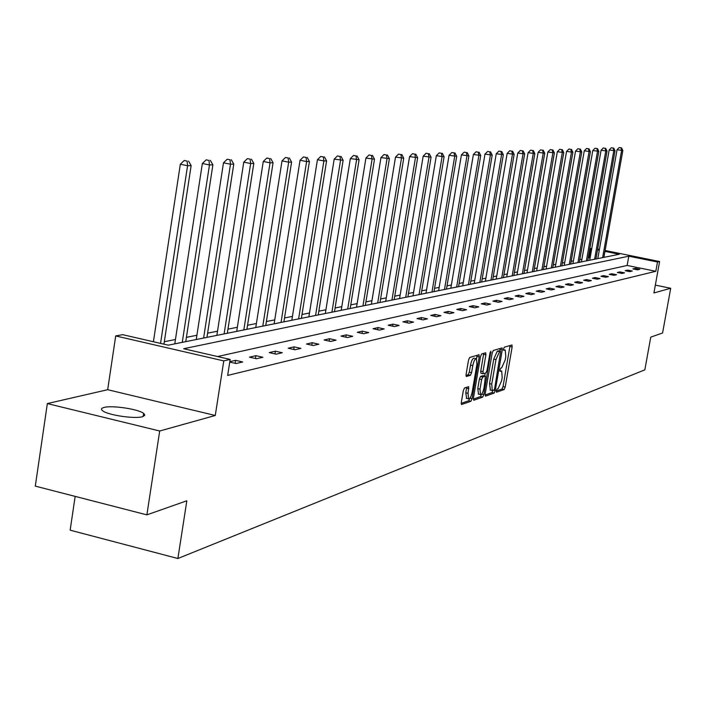 <?xml version="1.0" encoding="UTF-8"?>
<svg xmlns="http://www.w3.org/2000/svg" width="706" height="706" viewBox="0 0 706 706"><rect width="100%" height="100%" fill="white"/><g stroke="black" fill="none" stroke-linecap="round" stroke-linejoin="round"><path stroke-width="1.06" d="M496.318 390.824L496.556 392.218L504.128 389.535L505.214 387.065L512.141 346.99L511.982 344.978L504.313 347.193L503.537 348.923L503.652 350.344L505.258 350.105L505.787 356.565L505.205 359.928L501.684 367.844L500.695 368.161L499.927 369.9L500.033 371.303L501.675 371.029L502.187 377.41L501.613 380.763L498.083 388.724L497.095 389.068L496.318 390.824M104.109 407.433C112.069 405.156 138.429 409.127 143.636 413.389L144.783 415.313L142.409 416.725C134.855 419.09 108.177 415.163 102.794 410.892C100.72 409.365 101.161 408.209 104.109 407.433M47.346 403.585L159.697 431.004L215.268 415.481L107.674 389.703L47.346 403.585L35.3 486.125L146.883 514.868L186.834 500.775L177.877 558.508L644.843 369.838L650.755 337.15L662.581 332.976L670.7 288.269L655.336 285.109M146.883 514.868L159.697 431.004M464.513 387.965L463.33 390.586L461.3 402.473L461.486 404.52L470.902 401.29L472.067 398.696L479.224 356.839L479.03 354.756L469.719 357.439L468.528 360.042L466.075 374.445L466.269 376.527L470.408 375.283L471.59 372.697L472.799 365.611C473.797 360.987 475.006 358.701 476.418 358.754L476.921 364.34L472.208 391.927C471.193 396.604 469.975 398.908 468.537 398.819L468.06 393.348L468.669 386.667L464.513 387.965M605.113 250.506L659.598 261.52L653.924 292.955L670.7 288.269M659.598 261.52L657.498 262.005L628.817 256.199L183.666 348.729L230.156 359.442L223.784 360.898L115.705 335.932L122.641 334.662L168.266 345.172L619.277 254.266L604.963 251.371M230.156 359.442L227.659 375.433L655.821 271.289L657.498 262.005M215.268 415.481L223.784 360.898M485.146 394.107L485.499 396.128L494.147 393.065L495.259 390.559L502.257 349.947L502.09 347.917L493.335 350.45L492.206 352.956L485.146 394.107M482.701 397.116L473.779 400.267L473.408 398.219L480.557 356.442L481.713 353.891L485.702 352.779L485.887 354.844L482.992 371.7L483.169 373.748L485.86 372.953L486.999 370.421L489.999 352.965L490.908 351.209L483.839 394.566L482.701 397.116L480.468 396.604L473.311 399.119M75.163 496.389L70.15 530.171L177.877 558.508M590.128 257.902L588.186 257.955M581.912 259.19L579.794 259.614M573.422 260.867L571.172 261.317M564.712 262.588L562.329 263.064M555.772 264.353L553.248 264.856M546.585 266.171L543.92 266.7M537.16 268.033L534.345 268.589M527.47 269.948L524.487 270.539M517.507 271.916L514.365 272.542M507.27 273.946L503.943 274.599M496.733 276.02L493.22 276.717M485.887 278.164L482.18 278.896M474.723 280.37L470.814 281.147M463.233 282.647L459.094 283.459M451.381 284.986L447.022 285.851M439.167 287.395L434.561 288.304M426.565 289.892L421.711 290.846M413.566 292.46L408.439 293.467M400.143 295.108L394.733 296.176M386.279 297.853L380.569 298.973M371.947 300.685L365.929 301.868M357.13 303.606L350.767 304.868M341.801 306.642L335.085 307.966M325.925 309.775L318.83 311.178M309.475 313.023L301.983 314.505M292.434 316.394L284.518 317.956M274.749 319.889L266.383 321.539M256.402 323.516L247.55 325.263M237.331 327.284L227.967 329.137M217.519 331.202L207.608 333.153M196.903 335.271L186.41 337.344M175.441 339.515L164.321 341.713M589.289 257.734L590.913 248.53L591.804 248.362M107.674 389.703L115.705 335.932M597.673 248.997L599.429 249.35M599.27 250.215L597.523 249.862M591.752 248.697L590.913 248.53M143.759 414.396L144.518 414.201M655.821 271.289L627.157 265.456L217.554 356.539M627.157 265.456L628.817 256.199M229.812 361.675L235.583 360.342L242.688 361.984L236.042 363.537L229.741 362.081M249.474 357.148L255.899 355.674L262.879 357.271L256.499 358.754L249.474 357.148M269.242 352.603L275.411 351.182L282.268 352.744L276.143 354.174L269.242 352.603M288.233 348.226L294.164 346.867L300.906 348.393L295.011 349.77L288.233 348.226M306.492 344.025L312.202 342.71L318.838 344.21L313.164 345.534L306.492 344.025M324.063 339.983L329.561 338.712L336.091 340.177L330.629 341.457L324.063 339.983M340.998 336.082L346.284 334.865L352.718 336.303L347.449 337.53L340.998 336.082M357.307 332.332L362.407 331.158L368.735 332.561L363.661 333.744L357.307 332.332M373.042 328.714L377.966 327.575L384.188 328.952L379.298 330.09L373.042 328.714M388.221 325.219L392.977 324.125L399.111 325.466L394.38 326.569L388.221 325.219M402.879 321.839L407.477 320.789L413.513 322.104L408.95 323.171L402.879 321.839M417.043 318.582L421.482 317.559L427.439 318.856L423.026 319.889L417.043 318.582M430.739 315.432L435.028 314.444L440.897 315.714L436.635 316.712L430.739 315.432M443.986 312.379L448.142 311.425L453.923 312.679L449.793 313.64L443.986 312.379M456.808 309.431L460.824 308.504L466.525 309.731L462.527 310.666L456.808 309.431M469.216 306.572L473.117 305.68L478.739 306.881L474.864 307.79L469.216 306.572M481.245 303.809L485.022 302.936L490.564 304.118L486.813 305.001L481.245 303.809M492.903 301.127L496.565 300.279L502.037 301.444L498.392 302.292L492.903 301.127M504.208 298.523L507.764 297.703L513.156 298.85L509.626 299.671L504.208 298.523M515.177 295.999L518.628 295.205L523.949 296.326L520.525 297.129L515.177 295.999M525.829 293.546L529.173 292.778L534.424 293.881L531.106 294.658L525.829 293.546M536.172 291.163L539.419 290.422L544.6 291.507L541.37 292.266L536.172 291.163M546.215 288.86L549.374 288.127L554.492 289.204L551.351 289.937L546.215 288.86M555.975 286.61L559.046 285.904L564.103 286.954L561.049 287.669L555.975 286.61M565.471 284.421L568.454 283.733L573.448 284.774L570.474 285.471L565.471 284.421M574.702 282.303L577.605 281.632L582.538 282.656L579.652 283.327L574.702 282.303M583.685 280.229L586.51 279.585L591.381 280.591L588.575 281.244L583.685 280.229M592.431 278.217L595.184 277.582L599.994 278.579L597.258 279.214L592.431 278.217M600.947 276.258L603.63 275.64L608.378 276.62L605.722 277.246L600.947 276.258M609.243 274.352L611.855 273.751L616.55 274.713L613.955 275.322L609.243 274.352M617.326 272.49L619.868 271.907L624.51 272.851L621.986 273.443L617.326 272.49M625.198 270.68L627.687 270.107L632.276 271.042L629.805 271.616L625.198 270.68M632.885 268.907L635.303 268.351L639.839 269.277L637.439 269.842L632.885 268.907M635.303 268.351L635.126 269.365M627.687 270.107L627.502 271.148M619.868 271.907L619.683 272.975M611.855 273.751L611.661 274.846M603.63 275.64L603.427 276.77M595.184 277.582L594.981 278.746M586.51 279.585L586.307 280.776M577.605 281.632L577.393 282.859M568.454 283.733L568.233 285.003M559.046 285.904L558.817 287.201M549.374 288.127L549.136 289.469M539.419 290.422L539.181 291.799M529.173 292.778L528.926 294.199M518.628 295.205L518.372 296.67M507.764 297.703L507.499 299.22M496.565 300.279L496.3 301.85M485.022 302.936L484.748 304.56M473.117 305.68L472.835 307.348M460.824 308.504L460.533 310.234M448.142 311.425L447.833 313.217M435.028 314.444L434.719 316.297M421.482 317.559L421.164 319.483M407.477 320.789L407.141 322.774M392.977 324.125L392.633 326.19M377.966 327.575L377.613 329.72M362.407 331.158L362.046 333.382M346.284 334.865L345.914 337.186M329.561 338.712L329.172 341.13M312.202 342.71L311.796 345.225M294.164 346.867L293.74 349.479M275.411 351.182L274.978 353.909M255.899 355.674L255.448 358.516M235.583 360.342L235.116 363.325M496.283 391.036L501.948 389.041L503.043 386.57L510.059 345.49M499.76 351.111L500.139 348.429M485.048 394.989L491.941 392.562L492.964 390.515M493.891 390.189L494.677 388.432L500.704 351.314L499.539 351.623L495.965 359.601L491.747 384.126L492.267 390.515L493.891 390.189M498.515 350.856L500.589 351.306M490.432 390.1L489.532 383.623L493.741 359.107L497.324 351.138L498.374 350.82M483.125 373.712L480.918 373.245L480.742 371.197L483.725 353.291M485.19 373.174L484.704 376.007M480.009 389.156L480.459 394.566C481.845 394.628 483.028 392.36 484.025 387.779L485.49 376.183L482.798 376.986L481.651 379.537L480.009 389.156L477.759 388.644L478.562 394.133M483.292 375.716L485.313 376.166M477.759 388.644L479.4 379.034L480.548 376.483L483.063 375.663M480.468 396.604L481.589 394.142M466.631 398.387L465.783 392.827L466.666 387.25M476.082 358.683L474.141 358.251C472.72 358.189 471.511 360.475 470.514 365.099L472.799 365.611M465.978 375.451L468.122 374.771L469.305 372.186L470.514 365.099M476.524 358.825L477.044 355.277M461.212 403.382L468.634 400.77L469.772 398.334M603.895 257.372L622.842 150.519L617.053 149.707L597.788 258.599M621.042 147.845L619.224 147.51L621.042 147.845L621.598 150.563L602.633 257.619M621.536 147.828L622.842 150.519M617.053 149.707L619.224 147.51M595.908 258.978L615.041 150.793L609.172 149.972L589.713 260.223M613.205 148.084L611.37 147.739L613.205 148.084L613.77 150.837L594.611 259.243M613.717 148.066L615.041 150.793M609.172 149.972L611.37 147.739M587.719 260.629L607.036 151.066L601.088 150.237L581.435 261.9M605.174 148.331L603.312 147.978L605.174 148.331L605.739 151.119L586.386 260.893M605.695 148.313L607.036 151.066M601.088 150.237L603.312 147.978M579.317 262.323L598.829 151.358L592.793 150.519L572.937 263.612M596.932 148.578L595.052 148.225L596.932 148.578L597.497 151.402L577.949 262.597M597.47 148.569L598.829 151.358M592.793 150.519L595.052 148.225M570.695 264.062L590.41 151.649L584.277 150.802L564.226 265.368M588.477 148.842L586.571 148.481L588.477 148.842L589.042 151.702L569.292 264.344M589.025 148.825L590.41 151.649M584.277 150.802L586.571 148.481M561.844 265.844L581.762 151.949L575.54 151.093L555.278 267.168M579.794 149.107L577.861 148.745L579.794 149.107L580.358 152.002L560.405 266.136M580.35 149.09L581.762 151.949M575.54 151.093L577.861 148.745M552.763 267.68L572.884 152.267L566.565 151.393L546.091 269.021M570.872 149.381L568.921 149.01L570.872 149.381L571.436 152.311L551.28 267.971M571.454 149.363L572.884 152.267M566.565 151.393L568.921 149.01M543.426 269.56L563.767 152.584L557.343 151.702L536.657 270.919M561.711 149.654L559.734 149.284L561.711 149.654L562.276 152.637L541.908 269.86M562.303 149.637L563.767 152.584M557.343 151.702L559.734 149.284M533.842 271.492L554.386 152.911L547.865 152.011L526.967 272.878M552.295 149.946L550.292 149.566L552.295 149.946L552.86 152.964L532.28 271.801M552.904 149.928L554.386 152.911M547.865 152.011L550.292 149.566M523.984 273.478L544.75 153.246L538.122 152.337L516.995 274.881M542.614 150.237L540.584 149.857L542.614 150.237L543.188 153.299L522.378 273.796M543.241 150.219L544.75 153.246M538.122 152.337L540.584 149.857M513.853 275.516L534.839 153.59L528.097 152.672L506.749 276.946M532.659 150.546L530.603 150.157L532.659 150.546L533.224 153.643L512.194 275.852M533.304 150.519L534.839 153.59M528.097 152.672L530.603 150.157M503.422 277.617L524.646 153.943L517.789 153.017L496.212 279.073M522.414 150.855L520.331 150.457L522.414 150.855L522.987 154.005L501.728 277.961M523.075 150.837L524.646 153.943M517.789 153.017L520.331 150.457M492.7 279.779L514.153 154.314L507.173 153.37L485.366 281.262M511.868 151.181L509.758 150.775L511.868 151.181L512.441 154.376L490.952 280.132M512.547 151.155L514.153 154.314M507.173 153.37L509.758 150.775M481.651 282.012L503.343 154.693L496.247 153.731L474.194 283.512M501.004 151.508L498.877 151.102L501.004 151.508L501.578 154.755L479.851 282.374M501.71 151.49L503.343 154.693M496.247 153.731L498.877 151.102M470.275 284.297L492.206 155.082L484.987 154.111L462.686 285.833M489.823 151.852L487.661 151.437L489.823 151.852L490.388 155.143L468.422 284.677M490.546 151.825L492.206 155.082M484.987 154.111L487.661 151.437M458.556 286.662L480.733 155.479L473.382 154.49L450.834 288.216M478.289 152.205L476.1 151.781L478.289 152.205L478.862 155.549L456.641 287.051M479.039 152.178L480.733 155.479M473.382 154.49L476.1 151.781M446.474 289.098L468.899 155.894L461.415 154.896L438.611 290.687M466.401 152.567L464.177 152.134L466.401 152.567L466.966 155.964L444.498 289.495M467.169 152.54L468.899 155.894M461.415 154.896L464.177 152.134M434.013 291.613L456.694 156.317L449.069 155.302L426.009 293.219M454.135 152.937L451.875 152.505L454.135 152.937L454.699 156.388L431.975 292.019M454.929 152.911L456.694 156.317M449.069 155.302L451.875 152.505M421.155 294.199L444.092 156.758L436.326 155.726L413.001 295.849M441.471 153.326L439.185 152.884L441.471 153.326L442.035 156.829L419.055 294.623M442.291 153.299L444.092 156.758M436.326 155.726L439.185 152.884M407.874 296.882L431.084 157.217L423.168 156.167L399.57 298.55M428.392 153.723L426.08 153.273L428.392 153.723L428.957 157.288L405.712 297.314M429.248 153.696L431.084 157.217M423.168 156.167L426.08 153.273M394.16 299.644L417.643 157.685L409.568 156.617L385.705 301.347M414.881 154.137L412.533 153.679L414.881 154.137L415.446 157.765L391.927 300.094M415.763 154.111L417.643 157.685M409.568 156.617L412.533 153.679M379.996 302.503L403.744 158.17L395.51 157.085L371.365 304.242M400.911 154.561L398.528 154.102L400.911 154.561L401.476 158.25L377.675 302.962M401.829 154.535L403.744 158.17M395.51 157.085L398.528 154.102M365.337 305.451L389.377 158.673L380.975 157.57L356.539 307.225M386.464 155.002L384.046 154.535L386.464 155.002L387.029 158.753L362.946 305.936M387.409 154.976L389.377 158.673M380.975 157.57L384.046 154.535M350.176 308.513L374.498 159.194L365.92 158.073L341.201 310.322M371.515 155.461L369.053 154.976L371.515 155.461L372.071 159.274L347.696 309.007M372.486 155.426L374.498 159.194M365.92 158.073L369.053 154.976M334.485 311.673L359.098 159.732L350.335 158.594L325.316 313.517M356.027 155.929L353.529 155.444L356.027 155.929L356.574 159.821L331.917 312.193M357.033 155.902L359.098 159.732M350.335 158.594L353.529 155.444M318.221 314.947L343.134 160.288L334.185 159.132L308.866 316.835M339.983 156.423L337.45 155.92L339.983 156.423L340.521 160.377L315.564 315.485M341.024 156.388L343.134 160.288M334.185 159.132L337.45 155.92M301.374 318.344L326.587 160.862L323.877 160.959L317.444 159.688L291.816 320.277M323.339 156.926L320.762 156.423L323.339 156.926L323.877 160.959L298.612 318.9M324.425 156.9L326.587 160.862M317.444 159.688L320.762 156.423M283.891 321.865L309.422 161.462L306.607 161.559L300.059 160.262L274.122 323.842M306.077 157.456L303.456 156.944L306.077 157.456L306.607 161.559L281.032 322.448M307.198 157.42L309.422 161.462M300.059 160.262L303.456 156.944M265.747 325.528L291.587 162.089L288.675 162.186L282.021 160.871L255.766 327.54M288.145 158.003L285.489 157.473L288.145 158.003L288.675 162.186L262.782 326.128M289.319 157.968L291.587 162.089M282.021 160.871L285.489 157.473M246.906 329.323L273.072 162.733L270.036 162.839L263.267 161.489L236.695 331.379M269.515 158.568L266.815 158.038L269.515 158.568L270.036 162.839L243.826 329.949M270.733 158.532L273.072 162.733M263.267 161.489L266.815 158.038M227.323 333.267L253.807 163.404L250.648 163.518L243.773 162.142L216.866 335.376M250.145 159.159L247.4 158.612L250.145 159.159L250.648 163.518L224.111 333.92M251.407 159.124L253.807 163.404M243.773 162.142L247.4 158.612M206.955 337.38L233.765 164.101L230.483 164.224L223.484 162.812L196.242 339.533M229.988 159.777L227.191 159.221L229.988 159.777L230.483 164.224L203.61 338.05M231.303 159.741L233.765 164.101M223.484 162.812L227.191 159.221M185.749 341.651L212.894 164.833L209.47 164.957L202.348 163.518L174.779 343.866M208.985 160.421L206.143 159.847L208.985 160.421L209.47 164.957L182.263 342.357M210.362 160.377L212.894 164.833M202.348 163.518L206.143 159.847M163.942 344.184L191.141 165.592L187.567 165.716L180.321 164.251L153.405 341.748M187.099 161.083L184.204 160.5L187.099 161.083L187.567 165.716L160.544 343.398M188.528 161.039L191.141 165.592M180.321 164.251L184.204 160.5M499.857 370.703L501.145 370.985M503.475 349.779L504.746 350.061M509.953 346.514L512.141 346.99M503.043 386.57L505.214 387.065M501.948 389.041L504.128 389.535M500.042 349.461L502.257 349.947M493.794 390.224L495.259 390.559M491.941 392.562L494.147 393.065M497.324 351.138L499.539 351.623M493.741 359.107L495.965 359.601M489.532 383.623L491.747 384.126M483.628 354.35L485.887 354.844M480.742 371.197L482.992 371.7M490.105 352.453L491.032 352.656M481.651 394.072L483.839 394.566M480.548 376.483L482.798 376.986M479.4 379.034L481.651 379.537M466.569 388.212L468.855 388.732M465.783 392.827L468.06 393.348M469.305 372.186L471.59 372.697M468.122 374.771L470.408 375.283M476.947 356.336L479.224 356.839M469.887 398.202L472.067 398.696M468.634 400.77L470.902 401.29M143.636 413.389L143.168 416.496M499.857 370.624L501.322 370.95M503.466 349.708L504.922 350.026M498.489 350.829L500.625 351.306M490.052 390.012L492.267 390.515M480.918 373.245L483.169 373.748M478.218 394.054L480.459 394.566M483.248 375.68L485.366 376.157M466.26 398.299L468.537 398.819"/></g></svg>
